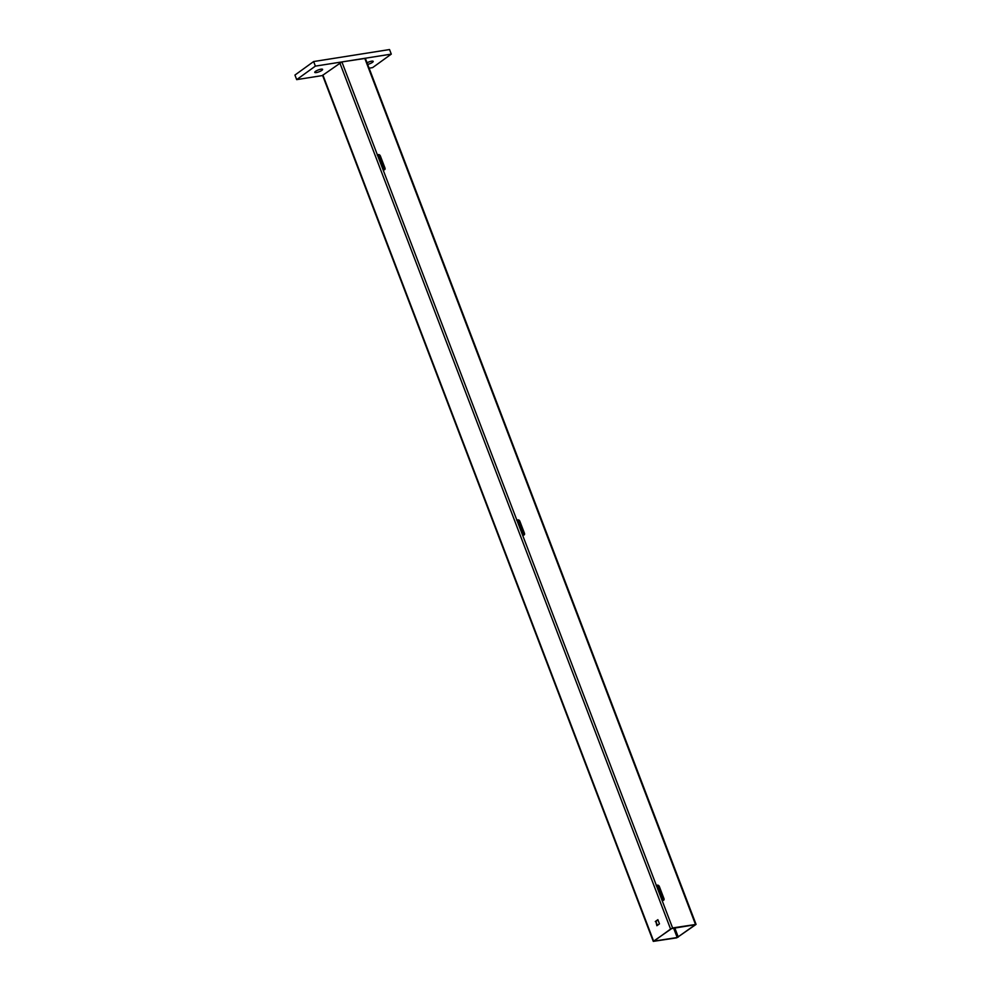 <?xml version="1.0" encoding="UTF-8"?>
<svg xmlns="http://www.w3.org/2000/svg" width="991" height="991" viewBox="0 0 991 991"><rect width="100%" height="100%" fill="white"/><g stroke="black" fill="none" stroke-linecap="round" stroke-linejoin="round"><path stroke-width="1.49" d="M671.068 928.691L654.01 941.103L677.2 937.523L695.348 924.677L671.068 928.691M657.962 919.945L655.881 921.457L657.38 925.383M672.592 927.948L696.066 924.405L676.766 937.833L653.28 941.376L672.592 927.948L662.124 900.546L663.239 900.373A1.747 1.264 54.2 0 0 663.958 898.577L659.349 886.524A1.747 1.264 54.2 0 0 657.429 885.149L656.315 885.322L522.641 535.264L523.756 535.09A1.747 1.264 54.2 0 0 524.462 533.307L519.866 521.241A1.747 1.264 54.2 0 0 517.946 519.866L516.831 520.052L383.158 169.994L384.273 169.808A1.747 1.264 54.2 0 0 384.979 168.024L380.371 155.971A1.747 1.264 54.2 0 0 378.451 154.596L377.348 154.769L341.895 61.925L365.369 58.382L696.066 924.405M653.28 941.376L322.583 75.366L341.895 61.925M655.286 921.543L657.863 919.685L659.461 923.872L656.884 925.73L655.881 921.457M523.929 535.053A1.747 1.264 54.2 0 0 524.028 533.616L519.433 521.563A1.747 1.264 54.2 0 0 517.513 520.188L516.695 520.312M384.446 169.771A1.747 1.264 54.2 0 0 384.545 168.334L379.937 156.281A1.747 1.264 54.2 0 0 378.017 154.906L377.212 155.03M663.413 900.323A1.747 1.264 54.2 0 0 663.524 898.899L658.916 886.834A1.747 1.264 54.2 0 0 656.996 885.458L656.191 885.595M661.864 894.576L663.623 899.258M382.86 164.023L384.644 168.705M522.381 529.281L524.14 533.988M522.641 535.264L516.831 520.052M383.158 169.994L377.348 154.769M662.124 900.546L656.315 885.322M369.11 68.168L372.591 67.623L391.284 54.121L389.537 49.55L313.627 61.553L294.934 75.068L296.668 79.627L322.645 75.527M391.284 54.121L315.373 66.124L313.627 61.553M315.373 66.124L296.668 79.627M367.054 62.792A4.187 0.991 -20.9 0 1 373.198 61.38A4.187 0.991 -20.9 0 1 372.443 62.371A4.187 0.991 -20.9 0 1 367.673 64.415M321.84 70.373A4.187 0.991 -20.9 0 1 317.615 72.281A4.187 0.991 -20.9 0 1 314.754 72.368A4.187 0.991 -20.9 0 1 318.322 69.94A4.187 0.991 -20.9 0 1 322.595 69.382A4.187 0.991 -20.9 0 1 321.84 70.373M677.2 937.523L673.583 928.034M663.029 900.41L657.318 885.458M523.545 535.128L517.835 520.176M384.05 169.845L378.351 154.906M674.76 927.849L678.29 937.09M364.762 58.308L695.459 924.33M339.777 62.767L670.473 928.778M653.577 940.992L322.88 74.982"/></g></svg>
